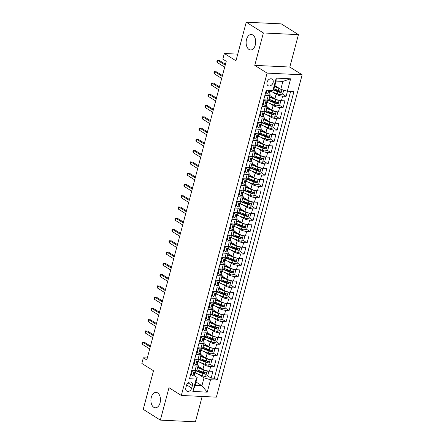 <?xml version="1.0" encoding="UTF-8"?>
<svg xmlns="http://www.w3.org/2000/svg" width="444" height="444" viewBox="0 0 444 444"><rect width="100%" height="100%" fill="white"/><g stroke="black" fill="none" stroke-linecap="round" stroke-linejoin="round"><path stroke-width="0.67" d="M248.99 49.445A7.726 4.779 92.7 0 1 246.265 40.72A7.726 4.779 92.7 0 1 251.282 34.515A7.726 4.779 92.7 0 1 252.83 35.021A7.726 4.779 92.7 0 1 255.555 43.745A7.726 4.779 92.7 0 1 250.538 49.95A7.726 4.779 92.7 0 1 248.99 49.445M153.774 407.298A7.726 4.779 92.7 0 1 151.049 398.573A7.726 4.779 92.7 0 1 156.06 392.368A7.726 4.779 92.7 0 1 157.609 392.873A7.726 4.779 92.7 0 1 160.334 401.598A7.726 4.779 92.7 0 1 155.322 407.803A7.726 4.779 92.7 0 1 153.774 407.298M267.055 82.24A3.863 2.869 122.1 0 0 268.032 85.659A3.863 2.869 122.1 0 0 273.121 82.534A3.863 2.869 122.1 0 0 272.144 79.115A3.863 2.869 122.1 0 0 267.055 82.24M298.44 34.643L281.307 23.882L246.242 22.2L263.375 32.961L254.751 65.362L267.088 73.11L302.153 74.792L289.815 67.044L298.44 34.643L263.375 32.961M267.088 73.11L181.313 395.46L216.378 397.141L302.153 74.792M181.313 395.46L168.981 387.712L160.356 420.118L195.421 421.8L202.164 396.459M160.356 420.118L143.229 409.357L153.496 370.757L141.847 363.436L143.351 357.803L146.775 359.956L226.246 61.272L222.821 59.124L224.32 53.485L235.969 60.806L246.242 22.2M198.007 366.172L202.936 369.269A4.829 1.249 14.9 0 0 209.468 371.173L212.931 371.334L211.128 378.099L207.27 375.68M203.585 373.36L199.295 370.668M200.827 362.681L204.14 364.757A4.829 1.249 14.9 0 0 210.667 366.661L214.13 366.827L210.273 364.407M206.588 362.088L202.292 359.396M214.13 366.827L215.928 360.067L212.471 359.901A4.829 1.249 14.9 0 1 205.938 357.997L201.01 354.9M204.007 343.628L208.935 346.725A4.829 1.249 14.9 0 0 215.468 348.629L218.925 348.795L217.127 355.555L213.27 353.135M209.585 350.821L205.294 348.124M207.004 332.356L211.932 335.453A4.829 1.249 14.9 0 0 218.465 337.357L221.928 337.523L220.124 344.289L216.272 341.863M212.582 339.549L208.292 336.852M210.006 321.09L214.935 324.181A4.829 1.249 14.9 0 0 221.467 326.085L224.925 326.251L223.127 333.017L219.269 330.591M215.584 328.277L211.288 325.58M213.003 309.818L217.932 312.915A4.829 1.249 14.9 0 0 224.464 314.818L227.922 314.979L226.124 321.745L222.266 319.319M218.581 317.005L214.291 314.313M216 298.546L220.934 301.643A4.829 1.249 14.9 0 0 227.461 303.546L230.924 303.713L229.126 310.473L225.269 308.053M221.578 305.733L217.288 303.041M219.003 287.274L223.931 290.37A4.829 1.249 14.9 0 0 230.464 292.274L233.921 292.441L232.123 299.201L228.266 296.781M224.581 294.466L220.285 291.769M222 276.002L226.928 279.098A4.829 1.249 14.9 0 0 233.461 281.002L236.918 281.169L235.12 287.934L231.263 285.509M227.578 283.194L223.288 280.497M225.003 264.735L229.931 267.826A4.829 1.249 14.9 0 0 236.463 269.73L239.921 269.897L238.123 276.662L234.266 274.237M230.575 271.922L226.285 269.225M228 253.463L232.928 256.56A4.829 1.249 14.9 0 0 239.46 258.464L242.918 258.624L241.12 265.39L237.263 262.965M233.577 260.65L229.282 257.958M230.997 242.191L235.925 245.288A4.829 1.249 14.9 0 0 242.457 247.191L245.915 247.358L244.117 254.118L240.26 251.698M236.574 249.378L232.284 246.686M233.999 230.919L238.928 234.016A4.829 1.249 14.9 0 0 245.46 235.919L248.918 236.086L247.119 242.846L243.262 240.426M239.571 238.112L235.281 235.414M236.996 219.647L241.924 222.744A4.829 1.249 14.9 0 0 248.457 224.647L251.915 224.814L250.116 231.574L246.259 229.154M242.574 226.84L238.278 224.142M239.993 208.38L244.922 211.472A4.829 1.249 14.9 0 0 251.454 213.375L254.917 213.542L253.113 220.307L249.256 217.882M245.571 215.568L241.281 212.87M242.996 197.108L247.924 200.205A4.829 1.249 14.9 0 0 254.456 202.103L257.914 202.27L256.116 209.035L252.259 206.61M248.573 204.296L244.278 201.598M245.993 185.836L250.921 188.933A4.829 1.249 14.9 0 0 257.453 190.837L260.911 191.003L259.113 197.763L255.256 195.343M251.57 193.023L247.28 190.332M248.99 174.564L253.918 177.661A4.829 1.249 14.9 0 0 260.45 179.565L263.914 179.731L262.11 186.491L258.258 184.071M254.567 181.757L250.277 179.06M251.992 163.292L256.921 166.389A4.829 1.249 14.9 0 0 263.453 168.293L266.911 168.459L265.112 175.219L261.255 172.799M257.57 170.485L253.274 167.788M254.989 152.026L259.918 155.117A4.829 1.249 14.9 0 0 266.45 157.021L269.908 157.187L268.109 163.953L264.252 161.527M260.567 159.213L256.277 156.516M257.986 140.754L262.92 143.845A4.829 1.249 14.9 0 0 269.447 145.749L272.91 145.915L271.106 152.681L267.255 150.255M263.564 147.941L259.274 145.244M260.989 129.482L265.917 132.578A4.829 1.249 14.9 0 0 272.45 134.482L275.907 134.649L274.109 141.408L270.252 138.989M266.567 136.669L262.271 133.977M263.986 118.209L268.914 121.306A4.829 1.249 14.9 0 0 275.447 123.21L278.904 123.377L277.106 130.136L273.249 127.717M269.564 125.402L265.273 122.705M266.988 106.937L271.917 110.034A4.829 1.249 14.9 0 0 278.449 111.938L281.907 112.104L280.108 118.864L276.251 116.445M272.561 114.13L268.27 111.433M269.985 95.671L274.914 98.762A4.829 1.249 14.9 0 0 281.446 100.666L284.904 100.832L283.106 107.598L279.248 105.173M275.563 102.858L271.267 100.161M264.924 95.31L268.243 95.466A4.829 1.249 -165.1 0 0 270.168 94.988A4.829 1.249 -165.1 0 0 269.292 93.928L269.086 93.801M261.921 106.582L265.24 106.738A4.829 1.249 -165.1 0 0 267.166 106.26A4.829 1.249 -165.1 0 0 266.289 105.2L266.089 105.073M258.924 117.849L262.243 118.01A4.829 1.249 -165.1 0 0 264.169 117.532A4.829 1.249 -165.1 0 0 263.292 116.472L263.087 116.345M255.927 129.121L259.241 129.282A4.829 1.249 -165.1 0 0 261.166 128.799A4.829 1.249 -165.1 0 0 260.295 127.739L260.09 127.611M252.925 140.393L256.244 140.554A4.829 1.249 -165.1 0 0 258.169 140.071A4.829 1.249 -165.1 0 0 257.292 139.011L257.093 138.883M249.928 151.665L253.247 151.82A4.829 1.249 -165.1 0 0 255.172 151.343A4.829 1.249 -165.1 0 0 254.295 150.283L254.09 150.155M246.931 162.937L250.244 163.092A4.829 1.249 -165.1 0 0 252.17 162.615A4.829 1.249 -165.1 0 0 251.298 161.555L251.093 161.427M243.928 174.203L247.247 174.364A4.829 1.249 -165.1 0 0 249.173 173.887A4.829 1.249 -165.1 0 0 248.296 172.827L248.096 172.699M240.931 185.475L244.25 185.636A4.829 1.249 -165.1 0 0 246.176 185.154A4.829 1.249 -165.1 0 0 245.299 184.094L245.094 183.971M237.934 196.748L241.247 196.908A4.829 1.249 -165.1 0 0 243.173 196.426A4.829 1.249 -165.1 0 0 242.296 195.366L242.097 195.238M234.932 208.02L238.25 208.175A4.829 1.249 -165.1 0 0 240.176 207.698A4.829 1.249 -165.1 0 0 239.299 206.638L239.1 206.51M231.935 219.292L235.253 219.447A4.829 1.249 -165.1 0 0 237.179 218.97A4.829 1.249 -165.1 0 0 236.302 217.91L236.097 217.782M228.938 230.558L232.251 230.719A4.829 1.249 -165.1 0 0 234.177 230.242A4.829 1.249 -165.1 0 0 233.3 229.182L233.1 229.054M225.935 241.83L229.254 241.991A4.829 1.249 -165.1 0 0 231.18 241.508A4.829 1.249 -165.1 0 0 230.303 240.448L230.103 240.326M222.938 253.102L226.257 253.263A4.829 1.249 -165.1 0 0 228.183 252.78A4.829 1.249 -165.1 0 0 227.306 251.72L227.1 251.593M219.935 264.374L223.254 264.53A4.829 1.249 -165.1 0 0 225.18 264.052A4.829 1.249 -165.1 0 0 224.303 262.992L224.103 262.865M216.938 275.646L220.257 275.802A4.829 1.249 -165.1 0 0 222.183 275.324A4.829 1.249 -165.1 0 0 221.306 274.264L221.106 274.137M213.941 286.913L217.255 287.074A4.829 1.249 -165.1 0 0 219.181 286.596A4.829 1.249 -165.1 0 0 218.309 285.536L218.104 285.409M210.939 298.185L214.258 298.346A4.829 1.249 -165.1 0 0 216.184 297.863A4.829 1.249 -165.1 0 0 215.307 296.803L215.107 296.681M207.942 309.457L211.261 309.618A4.829 1.249 -165.1 0 0 213.187 309.135A4.829 1.249 -165.1 0 0 212.31 308.075L212.104 307.947M204.945 320.729L208.258 320.89A4.829 1.249 -165.1 0 0 210.184 320.407A4.829 1.249 -165.1 0 0 209.313 319.347L209.107 319.219M201.942 332.001L205.261 332.156A4.829 1.249 -165.1 0 0 207.187 331.679A4.829 1.249 -165.1 0 0 206.31 330.619L206.11 330.491M198.945 343.268L202.264 343.428A4.829 1.249 -165.1 0 0 204.19 342.951A4.829 1.249 -165.1 0 0 203.313 341.891L203.108 341.763M195.948 354.54L199.262 354.701A4.829 1.249 -165.1 0 0 201.188 354.218A4.829 1.249 -165.1 0 0 200.311 353.163L200.111 353.036M191.725 388.084L192.385 385.603A3.741 2.775 122.1 0 0 191.436 382.295A3.741 2.775 122.1 0 0 186.508 385.32L185.847 387.801A3.741 2.775 122.1 0 0 186.796 391.114A3.741 2.775 122.1 0 0 191.725 388.084L186.647 384.893M274.869 85.581L280.791 89.3L282.889 81.413L276.068 81.086L273.965 88.972L272.916 90.515L266.283 90.193L189.51 378.732L196.143 379.048L197.192 377.511L194.111 375.574M272.916 90.515L276.218 78.116L290.62 78.804L287.324 91.203L293.956 91.52L217.183 380.058L210.55 379.742L207.248 392.141L192.846 391.447L196.143 379.048M272.805 92.174L276.113 94.256L274.914 98.762M269.802 103.446L273.116 105.528L271.917 110.034M266.805 114.719L270.113 116.8L268.914 121.306M263.803 125.991L267.116 128.066L265.917 132.578M260.806 137.257L264.119 139.338L262.92 143.845M257.809 148.529L261.116 150.61L259.918 155.117M254.806 159.801L258.119 161.882L256.921 166.389M251.809 171.073L255.122 173.154L253.918 177.661M248.812 182.345L252.12 184.421L250.921 188.933M245.81 193.617L249.123 195.693L247.924 200.205M242.813 204.884L246.126 206.965L244.922 211.472M239.816 216.156L243.123 218.237L241.924 222.744M236.813 227.428L240.126 229.509L238.928 234.016M233.816 238.7L237.124 240.776L235.925 245.288M230.819 249.972L234.127 252.048L232.928 256.56M227.816 261.239L231.13 263.32L229.931 267.826M224.819 272.511L228.127 274.592L226.928 279.098M221.817 283.783L225.13 285.864L223.931 290.37M218.82 295.055L222.133 297.13L220.934 301.643M215.823 306.327L219.131 308.402L217.932 312.915M212.82 317.593L216.134 319.674L214.935 324.181M209.823 328.865L213.137 330.947L211.932 335.453M206.826 340.137L210.134 342.219L208.935 346.725M203.824 351.409L207.137 353.485L205.938 357.997M192.946 365.812L196.265 365.973A4.829 1.249 14.9 0 0 198.191 365.49A4.829 1.249 14.9 0 0 197.314 364.43L197.114 364.302M211.128 378.099L214.302 378.249L290.637 91.364M276.113 94.256A4.829 1.249 -165.1 0 0 282.645 96.159L286.103 96.326L287.462 91.209M283.106 107.598L279.648 107.431A4.829 1.249 -165.1 0 1 273.116 105.528M280.108 118.864L276.645 118.703A4.829 1.249 -165.1 0 1 270.113 116.8M277.106 130.136L273.648 129.97A4.829 1.249 -165.1 0 1 267.116 128.066M274.109 141.408L270.651 141.242A4.829 1.249 -165.1 0 1 264.119 139.338M271.106 152.681L267.649 152.514A4.829 1.249 -165.1 0 1 261.116 150.61M268.109 163.953L264.652 163.786A4.829 1.249 -165.1 0 1 258.119 161.882M265.112 175.219L261.655 175.058A4.829 1.249 -165.1 0 1 255.122 173.154M262.11 186.491L258.652 186.325A4.829 1.249 -165.1 0 1 252.12 184.421M259.113 197.763L255.655 197.597A4.829 1.249 -165.1 0 1 249.123 195.693M256.116 209.035L252.653 208.869A4.829 1.249 -165.1 0 1 246.126 206.965M253.113 220.307L249.656 220.141A4.829 1.249 -165.1 0 1 243.123 218.237M250.116 231.574L246.659 231.413A4.829 1.249 -165.1 0 1 240.126 229.509M247.119 242.846L243.656 242.679A4.829 1.249 -165.1 0 1 237.124 240.776M244.117 254.118L240.659 253.951A4.829 1.249 -165.1 0 1 234.127 252.048M241.12 265.39L237.662 265.223A4.829 1.249 -165.1 0 1 231.13 263.32M238.123 276.662L234.66 276.495A4.829 1.249 -165.1 0 1 228.127 274.592M235.12 287.934L231.663 287.768A4.829 1.249 -165.1 0 1 225.13 285.864M232.123 299.201L228.666 299.034A4.829 1.249 -165.1 0 1 222.133 297.13M229.126 310.473L225.663 310.306A4.829 1.249 -165.1 0 1 219.131 308.402M226.124 321.745L222.666 321.578A4.829 1.249 -165.1 0 1 216.134 319.674M223.127 333.017L219.669 332.85A4.829 1.249 -165.1 0 1 213.137 330.947M220.124 344.289L216.666 344.122A4.829 1.249 -165.1 0 1 210.134 342.219M217.127 355.555L213.669 355.389A4.829 1.249 -165.1 0 1 207.137 353.485M191.747 370.318L195.066 370.479A4.829 1.249 14.9 0 0 196.992 370.002L198.191 365.49M194.744 359.052L198.063 359.207A4.829 1.249 14.9 0 0 199.989 358.73L201.188 354.218M197.747 347.78L201.065 347.935A4.829 1.249 14.9 0 0 202.991 347.458L204.19 342.951M200.744 336.508L204.062 336.669A4.829 1.249 14.9 0 0 205.988 336.186L207.187 331.679M203.746 325.236L207.059 325.397A4.829 1.249 14.9 0 0 208.985 324.914L210.184 320.407M206.743 313.964L210.062 314.124A4.829 1.249 14.9 0 0 211.988 313.647L213.187 309.135M209.74 302.697L213.059 302.852A4.829 1.249 14.9 0 0 214.985 302.375L216.184 297.863M212.743 291.425L216.056 291.58A4.829 1.249 14.9 0 0 217.982 291.103L219.181 286.596M215.74 280.153L219.059 280.314A4.829 1.249 14.9 0 0 220.984 279.831L222.183 275.324M218.737 268.881L222.056 269.042A4.829 1.249 14.9 0 0 223.981 268.559L225.18 264.052M221.739 257.609L225.053 257.77A4.829 1.249 14.9 0 0 226.978 257.292L228.183 252.78M224.736 246.342L228.055 246.498A4.829 1.249 14.9 0 0 229.981 246.02L231.18 241.508M227.733 235.07L231.052 235.226A4.829 1.249 14.9 0 0 232.978 234.748L234.177 230.242M230.736 223.798L234.049 223.959A4.829 1.249 14.9 0 0 235.975 223.476L237.179 218.97M233.733 212.526L237.052 212.687A4.829 1.249 14.9 0 0 238.977 212.204L240.176 207.698M236.73 201.254L240.049 201.415A4.829 1.249 14.9 0 0 241.974 200.938L243.173 196.426M239.732 189.982L243.051 190.143A4.829 1.249 14.9 0 0 244.977 189.666L246.176 185.154M242.729 178.716L246.048 178.871A4.829 1.249 14.9 0 0 247.974 178.394L249.173 173.887M245.732 167.444L249.045 167.604A4.829 1.249 14.9 0 0 250.971 167.122L252.17 162.615M248.729 156.171L252.048 156.332A4.829 1.249 14.9 0 0 253.974 155.85L255.172 151.343M251.726 144.899L255.045 145.06A4.829 1.249 14.9 0 0 256.971 144.578L258.169 140.071M254.728 133.627L258.042 133.788A4.829 1.249 14.9 0 0 259.968 133.311L261.166 128.799M257.725 122.361L261.044 122.516A4.829 1.249 14.9 0 0 262.97 122.039L264.169 117.532M260.722 111.089L264.041 111.25A4.829 1.249 14.9 0 0 265.967 110.767L267.166 106.26M263.725 99.817L267.038 99.978A4.829 1.249 14.9 0 0 268.964 99.495L270.168 94.988M197.192 377.511L195.094 385.398L201.92 385.725L204.018 377.838L210.55 379.742M195.998 382.007L201.92 385.725L207.248 392.141M197.83 373.948L204.018 377.838M237.745 54.129L224.32 53.485M147.297 357.992L143.351 357.803M214.302 378.249L217.183 380.058M286.103 96.326L282.245 93.9M278.56 91.586L274.27 88.889M287.324 91.203L280.791 89.3M195.094 385.398L192.846 391.447M276.218 78.116L276.068 81.086M290.62 78.804L282.889 81.413M254.751 65.362L289.815 67.044M193.967 370.429L192.202 371.262L191.303 374.642L192.896 375.857A3.197 0.827 14.9 0 0 194.128 375.541L194.694 373.398A3.197 0.827 14.9 0 0 194.666 373.193L194.261 372.416M192.896 375.857L190.692 374.292M191.697 370.518L192.08 370.335M195.471 370.49L195.055 372.044A3.197 0.827 -165.1 0 1 194.455 372.344C193.717 372.832 193.595 373.282 194.095 373.698A3.197 0.827 14.9 0 0 194.694 373.398M150.472 346.059L144.566 342.352L142.863 342.269L150.244 346.908M142.319 344.294L141.93 343.306L142.23 342.18L142.863 342.269L142.319 344.294L149.706 348.934M142.23 342.18L144.566 342.352M192.202 371.262L191.597 370.879M190.698 374.264L191.303 374.642M194.333 372.555A9.235 2.387 -165.1 0 0 195.543 373.06L202.403 375.735A3.197 0.827 -165.1 0 0 205.594 376.468L207.792 375.43L208.691 372.05L207.098 370.834A3.197 0.827 -165.1 0 1 203.901 370.096L197.619 367.649M202.875 369.225L197.741 367.227A7.665 1.981 -165.1 0 1 197.73 367.221M195.432 370.64A9.235 2.387 14.9 0 0 196.115 370.918L202.969 373.593A3.197 0.827 14.9 0 0 205.372 374.237C206.332 373.892 206.454 373.443 205.733 372.888A3.197 0.827 -165.1 0 1 203.33 372.239L197.047 369.791M205.239 372.577L204.384 373.62A1.632 0.422 -165.1 0 1 203.668 373.393L196.814 370.718A7.665 1.981 -165.1 0 1 196.143 370.446M196.964 359.157L195.199 359.99L194.3 363.37L195.898 364.585A3.197 0.827 14.9 0 0 197.125 364.269L197.697 362.126A3.197 0.827 14.9 0 0 197.663 361.921L197.264 361.144M195.898 364.585L193.689 363.026M194.694 359.246L195.083 359.063M198.468 359.218L198.057 360.772A3.197 0.827 -165.1 0 1 197.452 361.072C196.714 361.56 196.592 362.01 197.092 362.426A3.197 0.827 14.9 0 0 197.697 362.126M153.469 334.787L147.563 331.08L145.86 330.996L153.247 335.636M145.321 333.028L144.927 332.034L145.227 330.908L145.86 330.996L145.321 333.028L152.708 337.668M145.227 330.908L147.563 331.08M195.199 359.99L194.6 359.607M193.701 362.992L194.3 363.37M199.967 347.885L198.202 348.718L197.303 352.098L198.895 353.319A3.197 0.827 14.9 0 0 200.122 352.997L200.694 350.854A3.197 0.827 14.9 0 0 200.66 350.655L200.261 349.872M198.895 353.319L196.686 351.753M197.691 347.979L198.079 347.796M201.471 347.946L201.054 349.5A3.197 0.827 -165.1 0 1 200.449 349.805C199.711 350.288 199.595 350.738 200.094 351.154A3.197 0.827 14.9 0 0 200.694 350.854M156.471 323.515L150.566 319.808L148.857 319.724L156.244 324.364M148.318 321.756L147.924 320.762L148.224 319.636L148.857 319.724L148.318 321.756L155.705 326.396M148.224 319.636L150.566 319.808M198.202 348.718L197.597 348.34M196.698 351.72L197.303 352.098M202.964 336.613L201.199 337.446L200.299 340.826L201.892 342.046A3.197 0.827 14.9 0 0 203.124 341.725L203.691 339.582A3.197 0.827 14.9 0 0 203.663 339.383L203.263 338.6M201.892 342.046L199.689 340.481M200.694 336.707L201.077 336.524M204.468 336.674L204.051 338.234A3.197 0.827 -165.1 0 1 203.452 338.533C202.714 339.016 202.592 339.471 203.091 339.888A3.197 0.827 14.9 0 0 203.691 339.582M159.468 312.249L153.563 308.536L151.859 308.458L159.246 313.092M151.315 310.484L150.927 309.49L151.226 308.364L151.859 308.458L151.315 310.484L158.702 315.123M151.226 308.364L153.563 308.536M201.199 337.446L200.594 337.068M199.695 340.448L200.299 340.826M205.961 325.341L204.196 326.174L203.297 329.559L204.895 330.774A3.197 0.827 14.9 0 0 206.121 330.453L206.693 328.316A3.197 0.827 14.9 0 0 206.66 328.11L206.26 327.328M204.895 330.774L202.686 329.209M203.691 325.435L204.079 325.252M207.465 325.408L207.054 326.962A3.197 0.827 -165.1 0 1 206.449 327.261C205.711 327.75 205.594 328.199 206.088 328.616A3.197 0.827 14.9 0 0 206.693 328.316M162.471 300.976L156.56 297.264L154.856 297.186L162.243 301.826M154.318 299.212L153.924 298.218L154.223 297.091L154.856 297.186L154.318 299.212L161.705 303.851M154.223 297.091L156.56 297.264M204.196 326.174L203.596 325.796M202.697 329.176L203.297 329.559M197.336 361.283A9.235 2.387 -165.1 0 0 198.54 361.788L205.4 364.463A3.197 0.827 -165.1 0 0 208.597 365.196L210.789 364.163L211.694 360.778L210.095 359.562A3.197 0.827 -165.1 0 1 206.898 358.83L200.616 356.377M205.872 357.953L200.744 355.955A7.665 1.981 -165.1 0 1 200.727 355.949M198.429 359.368A9.235 2.387 14.9 0 0 199.112 359.646L205.972 362.321A3.197 0.827 14.9 0 0 208.369 362.97C209.335 362.626 209.451 362.171 208.73 361.616A3.197 0.827 -165.1 0 1 206.327 360.972L200.044 358.519M208.242 361.305L207.387 362.348A1.632 0.422 -165.1 0 1 206.671 362.121L199.811 359.446A7.665 1.981 -165.1 0 1 199.145 359.174M200.333 350.011A9.235 2.387 -165.1 0 0 201.543 350.516L208.397 353.191A3.197 0.827 -165.1 0 0 211.594 353.924L213.792 352.891L214.691 349.511L213.092 348.29A3.197 0.827 -165.1 0 1 209.895 347.558L203.613 345.105M208.869 346.686L203.741 344.683A7.665 1.981 -165.1 0 1 203.729 344.677M201.426 348.096A9.235 2.387 14.9 0 0 202.109 348.374L208.969 351.049A3.197 0.827 14.9 0 0 211.372 351.698C212.332 351.354 212.454 350.904 211.727 350.344A3.197 0.827 -165.1 0 1 209.329 349.7L203.047 347.247M211.239 350.039L210.384 351.076A1.632 0.422 -165.1 0 1 209.668 350.854L202.814 348.179A7.665 1.981 -165.1 0 1 202.142 347.902M203.33 338.739A9.235 2.387 -165.1 0 0 204.54 339.244L211.4 341.919A3.197 0.827 -165.1 0 0 214.596 342.657L216.789 341.619L217.688 338.239L216.095 337.018A3.197 0.827 -165.1 0 1 212.898 336.286L206.615 333.833M211.871 335.414L206.738 333.411A7.665 1.981 -165.1 0 1 206.726 333.405M204.429 336.829A9.235 2.387 14.9 0 0 205.111 337.107L211.966 339.782A3.197 0.827 14.9 0 0 214.369 340.426C215.329 340.082 215.451 339.632 214.73 339.072A3.197 0.827 -165.1 0 1 212.326 338.428L206.044 335.975M214.236 338.766L213.381 339.804A1.632 0.422 -165.1 0 1 212.665 339.582L205.811 336.907A7.665 1.981 -165.1 0 1 205.145 336.635M206.332 327.467A9.235 2.387 -165.1 0 0 207.537 327.977L214.397 330.652A3.197 0.827 -165.1 0 0 217.593 331.385L219.786 330.347L220.69 326.967L219.092 325.746A3.197 0.827 -165.1 0 1 215.895 325.014L209.612 322.566M214.868 324.142L209.74 322.139A7.665 1.981 -165.1 0 1 209.729 322.139M207.426 325.557A9.235 2.387 14.9 0 0 208.108 325.835L214.968 328.51A3.197 0.827 14.9 0 0 217.366 329.154C218.331 328.81 218.448 328.36 217.727 327.805A3.197 0.827 -165.1 0 1 215.323 327.156L209.041 324.703M217.238 327.494L216.383 328.538A1.632 0.422 -165.1 0 1 215.667 328.31L208.808 325.635A7.665 1.981 -165.1 0 1 208.142 325.363M208.963 314.075L207.198 314.907L206.299 318.287L207.892 319.502A3.197 0.827 14.9 0 0 209.124 319.186L209.69 317.044A3.197 0.827 14.9 0 0 209.657 316.838L209.257 316.061M207.892 319.502L205.683 317.937M206.688 314.163L207.076 313.98M210.467 314.136L210.051 315.69A3.197 0.827 -165.1 0 1 209.446 315.989C208.713 316.478 208.591 316.927 209.091 317.343A3.197 0.827 14.9 0 0 209.69 317.044M165.468 289.704L159.562 285.997L157.853 285.914L165.24 290.554M157.315 287.94L156.921 286.952L157.226 285.825L157.853 285.914L157.315 287.94L164.702 292.579M157.226 285.825L159.562 285.997M207.198 314.907L206.593 314.524M205.694 317.91L206.299 318.287M209.329 316.195A9.235 2.387 -165.1 0 0 210.539 316.705L217.394 319.38A3.197 0.827 -165.1 0 0 220.59 320.113L222.788 319.075L223.687 315.695L222.089 314.48A3.197 0.827 -165.1 0 1 218.892 313.742L212.609 311.294M217.871 312.87L212.737 310.872A7.665 1.981 -165.1 0 1 212.726 310.867M210.423 314.285A9.235 2.387 14.9 0 0 211.105 314.563L217.965 317.238A3.197 0.827 14.9 0 0 220.368 317.882C221.328 317.538 221.451 317.088 220.724 316.533A3.197 0.827 -165.1 0 1 218.326 315.884L212.043 313.436M220.235 316.222L219.38 317.266A1.632 0.422 -165.1 0 1 218.664 317.038L211.81 314.363A7.665 1.981 -165.1 0 1 211.139 314.091M211.96 302.802L210.195 303.635L209.296 307.015L210.889 308.23A3.197 0.827 14.9 0 0 212.121 307.914L212.693 305.772A3.197 0.827 14.9 0 0 212.659 305.566L212.26 304.789M210.889 308.23L208.686 306.671M209.69 302.891L210.073 302.708M213.464 302.864L213.048 304.418A3.197 0.827 -165.1 0 1 212.448 304.717C211.71 305.206 211.588 305.655 212.088 306.071A3.197 0.827 14.9 0 0 212.693 305.772M168.465 278.432L162.56 274.725L160.856 274.642L168.243 279.282M160.312 276.673L159.923 275.68L160.223 274.553L160.856 274.642L160.312 276.673L167.699 281.313M160.223 274.553L162.56 274.725M210.195 303.635L209.59 303.252M208.691 306.638L209.296 307.015M212.326 304.928A9.235 2.387 -165.1 0 0 213.536 305.433L220.396 308.108A3.197 0.827 -165.1 0 0 223.593 308.841L225.785 307.809L226.684 304.423L225.069 303.197A3.197 0.827 -165.1 0 1 221.895 302.475L215.612 300.022M220.868 301.598L215.74 299.6A7.665 1.981 -165.1 0 1 215.723 299.595M213.425 303.013A9.235 2.387 14.9 0 0 214.108 303.291L220.962 305.966A3.197 0.827 14.9 0 0 223.365 306.615C224.325 306.271 224.448 305.816 223.726 305.261A3.197 0.827 -165.1 0 1 221.323 304.612L215.04 302.164M223.232 304.95L222.377 305.994A1.632 0.422 -165.1 0 1 221.667 305.766L214.807 303.091A7.665 1.981 -165.1 0 1 214.141 302.819M214.957 291.53L213.192 292.363L212.293 295.743L213.891 296.964A3.197 0.827 14.9 0 0 215.118 296.642L215.69 294.5A3.197 0.827 14.9 0 0 215.656 294.3L215.257 293.517M213.891 296.964L211.683 295.399M212.687 291.619L213.076 291.442M216.461 291.591L216.05 293.145A3.197 0.827 -165.1 0 1 215.445 293.451C214.707 293.934 214.591 294.383 215.085 294.799A3.197 0.827 14.9 0 0 215.69 294.5M171.467 267.16L165.557 263.453L163.853 263.37L171.24 268.01M163.314 265.401L162.92 264.408L163.22 263.281L163.853 263.37L163.314 265.401L170.701 270.041M163.22 263.281L165.557 263.453M213.192 292.363L212.593 291.986M211.694 295.365L212.293 295.743M215.329 293.656A9.235 2.387 -165.1 0 0 216.533 294.161L223.393 296.836A3.197 0.827 -165.1 0 0 226.59 297.569L228.788 296.536L229.687 293.151L228.072 291.924A3.197 0.827 -165.1 0 1 224.892 291.203L218.609 288.75M223.865 290.332L218.737 288.328A7.665 1.981 -165.1 0 1 218.726 288.323M216.422 291.741A9.235 2.387 14.9 0 0 217.105 292.019L223.965 294.694A3.197 0.827 14.9 0 0 226.362 295.343C227.328 294.999 227.445 294.544 226.723 293.989A3.197 0.827 -165.1 0 1 224.325 293.345L218.037 290.892M226.235 293.684L225.38 294.722A1.632 0.422 -165.1 0 1 224.664 294.5L217.804 291.825A7.665 1.981 -165.1 0 1 217.138 291.547M217.96 280.258L216.195 281.091L215.296 284.471L216.888 285.692A3.197 0.827 14.9 0 0 218.121 285.37L218.687 283.228A3.197 0.827 14.9 0 0 218.653 283.028L218.254 282.245M216.888 285.692L214.68 284.127M215.684 280.353L216.073 280.17M219.464 280.319L219.047 281.879A3.197 0.827 -165.1 0 1 218.448 282.179C217.71 282.662 217.588 283.117 218.087 283.533A3.197 0.827 14.9 0 0 218.687 283.228M174.464 255.894L168.559 252.181L166.85 252.098L174.237 256.737M166.311 254.129L165.923 253.136L166.223 252.009L166.85 252.098L166.311 254.129L173.698 258.769M166.223 252.009L168.559 252.181M216.195 281.091L215.59 280.713M214.691 284.093L215.296 284.471M218.326 282.384A9.235 2.387 -165.1 0 0 219.536 282.889L226.39 285.564A3.197 0.827 -165.1 0 0 229.587 286.302L231.785 285.264L232.684 281.885L231.069 280.652A3.197 0.827 -165.1 0 1 227.894 279.931L221.606 277.478M226.867 279.06L221.734 277.056A7.665 1.981 -165.1 0 1 221.723 277.05M219.419 280.475A9.235 2.387 14.9 0 0 220.102 280.747L226.962 283.427A3.197 0.827 14.9 0 0 229.365 284.071C230.325 283.727 230.447 283.278 229.726 282.717A3.197 0.827 -165.1 0 1 227.322 282.073L221.04 279.62M229.232 282.412L228.377 283.45A1.632 0.422 -165.1 0 1 227.661 283.228L220.807 280.553A7.665 1.981 -165.1 0 1 220.135 280.275M220.957 268.986L219.192 269.819L218.293 273.204L219.891 274.42A3.197 0.827 14.9 0 0 221.118 274.098L221.689 271.956A3.197 0.827 14.9 0 0 221.656 271.756L221.256 270.973M219.891 274.42L217.682 272.855M218.687 269.081L219.07 268.898M222.461 269.053L222.044 270.607A3.197 0.827 -165.1 0 1 221.445 270.907C220.707 271.395 220.585 271.845 221.084 272.261A3.197 0.827 14.9 0 0 221.689 271.956M177.461 244.622L171.556 240.909L169.852 240.831L177.239 245.471M169.308 242.857L168.92 241.863L169.22 240.737L169.852 240.831L169.308 242.857L176.695 247.497M169.22 240.737L171.556 240.909M219.192 269.819L218.587 269.441M217.688 272.821L218.293 273.204M221.323 271.112A9.235 2.387 -165.1 0 0 222.533 271.623L229.393 274.298A3.197 0.827 -165.1 0 0 232.589 275.03L234.782 273.992L235.681 270.612L234.088 269.391A3.197 0.827 -165.1 0 1 230.891 268.659L224.609 266.211M229.864 267.788L224.736 265.784A7.665 1.981 -165.1 0 1 224.72 265.778M222.422 269.203A9.235 2.387 14.9 0 0 223.104 269.48L229.959 272.155A3.197 0.827 14.9 0 0 232.362 272.799C233.322 272.455 233.444 272.006 232.723 271.451A3.197 0.827 -165.1 0 1 230.319 270.801L224.037 268.348M232.229 271.14L231.374 272.183A1.632 0.422 -165.1 0 1 230.664 271.956L223.804 269.28A7.665 1.981 -165.1 0 1 223.138 269.009M223.954 257.714L222.194 258.552L221.29 261.932L222.888 263.148A3.197 0.827 14.9 0 0 224.115 262.831L224.686 260.689A3.197 0.827 14.9 0 0 224.653 260.484L224.253 259.701M222.888 263.148L220.679 261.583M221.684 257.809L222.072 257.625M225.458 257.781L225.047 259.335A3.197 0.827 -165.1 0 1 224.442 259.635C223.704 260.123 223.587 260.573 224.081 260.989A3.197 0.827 14.9 0 0 224.686 260.689M180.464 233.35L174.553 229.642L172.849 229.559L180.236 234.199M172.311 231.585L171.917 230.597L172.217 229.47L172.849 229.559L172.311 231.585L179.698 236.225M172.217 229.47L174.553 229.642M222.194 258.552L221.589 258.169M220.69 261.549L221.29 261.932M224.325 259.84A9.235 2.387 -165.1 0 0 225.535 260.351L232.39 263.026A3.197 0.827 -165.1 0 0 235.586 263.758L237.784 262.72L238.683 259.34L237.085 258.125A3.197 0.827 -165.1 0 1 233.888 257.387L227.606 254.939M232.861 256.515L227.733 254.517A7.665 1.981 -165.1 0 1 227.722 254.512M225.419 257.931A9.235 2.387 14.9 0 0 226.101 258.208L232.961 260.883A3.197 0.827 14.9 0 0 235.359 261.527C236.325 261.183 236.441 260.733 235.72 260.178A3.197 0.827 -165.1 0 1 233.322 259.529L227.039 257.082M235.231 259.868L234.377 260.911A1.632 0.422 -165.1 0 1 233.661 260.684L226.801 258.008A7.665 1.981 -165.1 0 1 226.135 257.736M226.956 246.448L225.191 247.28L224.292 250.66L225.885 251.876A3.197 0.827 14.9 0 0 227.117 251.559L227.683 249.417A3.197 0.827 14.9 0 0 227.65 249.212L227.25 248.435M225.885 251.876L223.682 250.311M224.686 246.537L225.069 246.353M228.46 246.509L228.044 248.063A3.197 0.827 -165.1 0 1 227.445 248.363C226.706 248.851 226.584 249.3 227.084 249.717A3.197 0.827 14.9 0 0 227.683 249.417M183.461 222.078L177.556 218.37L175.846 218.287L183.233 222.927M175.308 220.318L174.919 219.325L175.219 218.198L175.846 218.287L175.308 220.318L182.695 224.958M175.219 218.198L177.556 218.37M225.191 247.28L224.586 246.897M223.687 250.283L224.292 250.66M227.322 248.573A9.235 2.387 -165.1 0 0 228.532 249.078L235.387 251.754A3.197 0.827 -165.1 0 0 238.583 252.486L240.781 251.448L241.68 248.068L240.087 246.853A3.197 0.827 -165.1 0 1 236.891 246.12L230.608 243.667M235.864 245.243L230.73 243.245A7.665 1.981 -165.1 0 1 230.719 243.24M228.416 246.659A9.235 2.387 14.9 0 0 229.104 246.936L235.958 249.611A3.197 0.827 14.9 0 0 238.361 250.261C239.322 249.911 239.444 249.461 238.722 248.906A3.197 0.827 -165.1 0 1 236.319 248.257L230.036 245.81M238.228 248.596L237.374 249.639A1.632 0.422 -165.1 0 1 236.658 249.411L229.803 246.736A7.665 1.981 -165.1 0 1 229.132 246.464M229.953 235.176L228.188 236.008L227.289 239.388L228.888 240.609A3.197 0.827 14.9 0 0 230.114 240.287L230.686 238.145A3.197 0.827 14.9 0 0 230.652 237.945L230.253 237.163M228.888 240.609L226.679 239.044M227.683 235.264L228.072 235.087M231.457 235.237L231.047 236.791A3.197 0.827 -165.1 0 1 230.442 237.096C229.703 237.579 229.581 238.028 230.081 238.445A3.197 0.827 14.9 0 0 230.686 238.145M186.458 210.806L180.553 207.098L178.849 207.015L186.236 211.655M178.31 209.046L177.916 208.053L178.216 206.926L178.849 207.015L178.31 209.046L185.692 213.686M178.216 206.926L180.553 207.098M228.188 236.008L227.589 235.631M226.684 239.011L227.289 239.388M230.325 237.301A9.235 2.387 -165.1 0 0 231.529 237.806L238.389 240.482A3.197 0.827 -165.1 0 0 241.586 241.214L243.778 240.182L244.677 236.796L243.084 235.581A3.197 0.827 -165.1 0 1 239.888 234.848L233.605 232.395M238.861 233.977L233.733 231.973A7.665 1.981 -165.1 0 1 233.716 231.968M231.418 235.387A9.235 2.387 14.9 0 0 232.101 235.664L238.955 238.339A3.197 0.827 14.9 0 0 241.358 238.989C242.319 238.644 242.441 238.189 241.719 237.634A3.197 0.827 -165.1 0 1 239.316 236.991L233.033 234.537M241.225 237.329L240.371 238.367A1.632 0.422 -165.1 0 1 239.66 238.145L232.8 235.47A7.665 1.981 -165.1 0 1 232.134 235.192M232.95 223.904L231.191 224.736L230.292 228.116L231.885 229.337A3.197 0.827 14.9 0 0 233.111 229.015L233.683 226.873A3.197 0.827 14.9 0 0 233.649 226.673L233.25 225.891M231.885 229.337L229.676 227.772M230.68 223.998L231.069 223.815M234.454 223.965L234.044 225.524A3.197 0.827 -165.1 0 1 233.439 225.824C232.7 226.307 232.584 226.762 233.078 227.173A3.197 0.827 14.9 0 0 233.683 226.873M189.46 199.539L183.555 195.826L181.846 195.743L189.233 200.383M181.307 197.774L180.913 196.781L181.213 195.654L181.846 195.743L181.307 197.774L188.694 202.414M181.213 195.654L183.555 195.826M231.191 224.736L230.586 224.359M229.687 227.739L230.292 228.116M233.322 226.029A9.235 2.387 -165.1 0 0 234.532 226.534L241.386 229.209A3.197 0.827 -165.1 0 0 244.583 229.948L246.781 228.91L247.68 225.53L246.081 224.309A3.197 0.827 -165.1 0 1 242.885 223.576L236.602 221.123M241.858 222.705L236.73 220.701A7.665 1.981 -165.1 0 1 236.719 220.696M234.415 224.12A9.235 2.387 14.9 0 0 235.098 224.392L241.958 227.073A3.197 0.827 14.9 0 0 244.355 227.717C245.321 227.372 245.438 226.923 244.716 226.362A3.197 0.827 -165.1 0 1 242.319 225.719L236.036 223.265M244.228 226.057L243.373 227.095A1.632 0.422 -165.1 0 1 242.657 226.873L235.803 224.198A7.665 1.981 -165.1 0 1 235.131 223.92M235.953 212.632L234.188 213.464L233.289 216.85L234.882 218.065A3.197 0.827 14.9 0 0 236.114 217.743L236.68 215.601A3.197 0.827 14.9 0 0 236.652 215.401L236.247 214.619M234.882 218.065L232.678 216.5M233.683 212.726L234.066 212.543M237.457 212.693L237.041 214.252A3.197 0.827 -165.1 0 1 236.441 214.552C235.703 215.04 235.581 215.49 236.08 215.906A3.197 0.827 14.9 0 0 236.68 215.601M192.457 188.267L186.552 184.554L184.848 184.476L192.23 189.116M184.304 186.502L183.916 185.509L184.216 184.382L184.848 184.476L184.304 186.502L191.691 191.142M184.216 184.382L186.552 184.554M234.188 213.464L233.583 213.087M232.684 216.467L233.289 216.85M236.319 214.757A9.235 2.387 -165.1 0 0 237.529 215.268L244.383 217.943A3.197 0.827 -165.1 0 0 247.58 218.676L249.778 217.638L250.677 214.258L249.084 213.037A3.197 0.827 -165.1 0 1 245.887 212.304L239.605 209.851M244.86 211.433L239.727 209.429A7.665 1.981 -165.1 0 1 239.716 209.424M237.418 212.848A9.235 2.387 14.9 0 0 238.101 213.126L244.955 215.801A3.197 0.827 14.9 0 0 247.358 216.444C248.318 216.1 248.44 215.651 247.719 215.09A3.197 0.827 -165.1 0 1 245.316 214.446L239.033 211.993M247.225 214.785L246.37 215.828A1.632 0.422 -165.1 0 1 245.654 215.601L238.8 212.926A7.665 1.981 -165.1 0 1 238.128 212.654M238.95 201.36L237.185 202.192L236.286 205.578L237.884 206.793A3.197 0.827 14.9 0 0 239.111 206.477L239.682 204.334A3.197 0.827 14.9 0 0 239.649 204.129L239.249 203.346M237.884 206.793L235.675 205.228M236.68 201.454L237.068 201.271M240.454 201.426L240.043 202.98A3.197 0.827 -165.1 0 1 239.438 203.28C238.7 203.768 238.578 204.218 239.077 204.634A3.197 0.827 14.9 0 0 239.682 204.334M195.454 176.995L189.549 173.288L187.845 173.204L195.232 177.844M187.307 175.23L186.913 174.242L187.213 173.116L187.845 173.204L187.307 175.23L194.694 179.87M187.213 173.116L189.549 173.288M237.185 202.192L236.585 201.815M235.686 205.195L236.286 205.578M239.322 203.485A9.235 2.387 -165.1 0 0 240.526 203.996L247.386 206.671A3.197 0.827 -165.1 0 0 250.583 207.404L252.775 206.366L253.679 202.986L252.081 201.77A3.197 0.827 -165.1 0 1 248.884 201.032L242.602 198.585M247.857 200.161L242.729 198.163A7.665 1.981 -165.1 0 1 242.713 198.157M240.415 201.576A9.235 2.387 14.9 0 0 241.098 201.854L247.957 204.529A3.197 0.827 14.9 0 0 250.355 205.172C251.321 204.828 251.437 204.379 250.716 203.824A3.197 0.827 -165.1 0 1 248.313 203.174L242.03 200.727M250.227 203.513L249.373 204.556A1.632 0.422 -165.1 0 1 248.657 204.329L241.797 201.654A7.665 1.981 -165.1 0 1 241.131 201.382M241.952 190.093L240.187 190.926L239.288 194.306L240.881 195.521A3.197 0.827 14.9 0 0 242.108 195.205L242.679 193.062A3.197 0.827 14.9 0 0 242.646 192.857L242.246 192.08M240.881 195.521L238.672 193.956M239.677 190.182L240.065 189.999M243.456 190.154L243.04 191.708A3.197 0.827 -165.1 0 1 242.435 192.008C241.697 192.496 241.58 192.946 242.08 193.362A3.197 0.827 14.9 0 0 242.679 193.062M198.457 165.723L192.552 162.016L190.842 161.932L198.229 166.572M190.304 163.964L189.91 162.97L190.21 161.844L190.842 161.932L190.304 163.964L197.691 168.598M190.21 161.844L192.552 162.016M240.187 190.926L239.582 190.543M238.683 193.928L239.288 194.306M242.319 192.219A9.235 2.387 -165.1 0 0 243.528 192.724L250.383 195.399A3.197 0.827 -165.1 0 0 253.579 196.131L255.777 195.094L256.676 191.714L255.078 190.498A3.197 0.827 -165.1 0 1 251.881 189.766L245.599 187.313M250.854 188.889L245.726 186.891A7.665 1.981 -165.1 0 1 245.715 186.885M243.412 190.304A9.235 2.387 14.9 0 0 244.095 190.581L250.954 193.257A3.197 0.827 14.9 0 0 253.358 193.906C254.318 193.556 254.44 193.107 253.713 192.552A3.197 0.827 -165.1 0 1 251.315 191.902L245.033 189.455M253.224 192.241L252.37 193.284A1.632 0.422 -165.1 0 1 251.654 193.057L244.799 190.382A7.665 1.981 -165.1 0 1 244.128 190.11M244.949 178.821L243.184 179.654L242.285 183.033L243.878 184.254A3.197 0.827 14.9 0 0 245.11 183.933L245.676 181.79A3.197 0.827 14.9 0 0 245.649 181.585L245.249 180.808M243.878 184.254L241.675 182.689M242.679 178.91L243.062 178.732M246.453 178.882L246.037 180.436A3.197 0.827 -165.1 0 1 245.438 180.741C244.7 181.224 244.577 181.674 245.077 182.09A3.197 0.827 14.9 0 0 245.676 181.79M201.454 154.451L195.549 150.744L193.845 150.66L201.232 155.3M193.301 152.692L192.912 151.698L193.212 150.572L193.845 150.66L193.301 152.692L200.688 157.331M193.212 150.572L195.549 150.744M243.184 179.654L242.579 179.276M241.68 182.656L242.285 183.033M245.316 180.947A9.235 2.387 -165.1 0 0 246.525 181.452L253.385 184.127A3.197 0.827 -165.1 0 0 256.577 184.859L258.774 183.827L259.673 180.442L258.081 179.226A3.197 0.827 -165.1 0 1 254.884 178.494L248.601 176.04M253.857 177.622L248.723 175.619A7.665 1.981 -165.1 0 1 248.712 175.613M246.414 179.032A9.235 2.387 14.9 0 0 247.097 179.309L253.951 181.984A3.197 0.827 14.9 0 0 256.355 182.634C257.315 182.29 257.437 181.835 256.715 181.28A3.197 0.827 -165.1 0 1 254.312 180.636L248.03 178.183M256.221 180.969L255.367 182.012A1.632 0.422 -165.1 0 1 254.651 181.79L247.796 179.11A7.665 1.981 -165.1 0 1 247.13 178.838M247.946 167.549L246.181 168.381L245.282 171.761L246.881 172.982A3.197 0.827 14.9 0 0 248.107 172.661L248.679 170.518A3.197 0.827 14.9 0 0 248.646 170.318L248.246 169.536M246.881 172.982L244.672 171.417M245.676 167.643L246.065 167.46M249.45 167.61L249.04 169.17A3.197 0.827 -165.1 0 1 248.435 169.469C247.697 169.952 247.58 170.407 248.074 170.818A3.197 0.827 14.9 0 0 248.679 170.518M204.456 143.184L198.546 139.472L196.842 139.388L204.229 144.028M196.304 141.42L195.909 140.426L196.209 139.299L196.842 139.388L196.304 141.42L203.691 146.059M196.209 139.299L198.546 139.472M246.181 168.381L245.582 168.004M244.683 171.384L245.282 171.761M248.318 169.675A9.235 2.387 -165.1 0 0 249.522 170.18L256.382 172.855A3.197 0.827 -165.1 0 0 259.579 173.593L261.771 172.555L262.676 169.175L261.078 167.954A3.197 0.827 -165.1 0 1 257.881 167.222L251.598 164.768M256.854 166.35L251.726 164.347A7.665 1.981 -165.1 0 1 251.715 164.341M249.411 167.76A9.235 2.387 14.9 0 0 250.094 168.037L256.954 170.712A3.197 0.827 14.9 0 0 259.352 171.362C260.317 171.018 260.434 170.568 259.712 170.008A3.197 0.827 -165.1 0 1 257.309 169.364L251.027 166.911M259.224 169.702L258.369 170.74A1.632 0.422 -165.1 0 1 257.653 170.518L250.793 167.843A7.665 1.981 -165.1 0 1 250.127 167.566M250.949 156.277L249.184 157.109L248.285 160.489L249.878 161.71A3.197 0.827 14.9 0 0 251.104 161.388L251.676 159.246A3.197 0.827 14.9 0 0 251.643 159.046L251.243 158.264M249.878 161.71L247.669 160.145M248.673 156.371L249.062 156.188M252.453 156.338L252.037 157.898A3.197 0.827 -165.1 0 1 251.432 158.197C250.699 158.68 250.577 159.135 251.076 159.551A3.197 0.827 14.9 0 0 251.676 159.246M207.453 131.912L201.548 128.199L199.839 128.122L207.226 132.762M199.301 130.148L198.906 129.154L199.206 128.027L199.839 128.122L199.301 130.148L206.688 134.787M199.206 128.027L201.548 128.199M249.184 157.109L248.579 156.732M247.68 160.112L248.285 160.489M251.315 158.403A9.235 2.387 -165.1 0 0 252.525 158.908L259.379 161.588A3.197 0.827 -165.1 0 0 262.576 162.321L264.774 161.283L265.673 157.903L264.058 156.671A3.197 0.827 -165.1 0 1 260.878 155.949L254.595 153.496M259.851 155.078L254.723 153.075A7.665 1.981 -165.1 0 1 254.712 153.069M252.408 156.493A9.235 2.387 14.9 0 0 253.091 156.771L259.951 159.446A3.197 0.827 14.9 0 0 262.354 160.09C263.314 159.746 263.436 159.296 262.709 158.736A3.197 0.827 -165.1 0 1 260.312 158.092L254.029 155.639M262.221 158.43L261.366 159.474A1.632 0.422 -165.1 0 1 260.65 159.246L253.796 156.571A7.665 1.981 -165.1 0 1 253.124 156.299M253.946 145.005L252.181 145.837L251.282 149.223L252.875 150.438A3.197 0.827 14.9 0 0 254.107 150.116L254.678 147.98A3.197 0.827 14.9 0 0 254.645 147.774L254.246 146.992M252.875 150.438L250.671 148.873M251.676 145.099L252.059 144.916M255.45 145.071L255.034 146.625A3.197 0.827 -165.1 0 1 254.434 146.925C253.696 147.414 253.574 147.863 254.073 148.279A3.197 0.827 14.9 0 0 254.678 147.98M210.45 120.64L204.545 116.933L202.841 116.85L210.228 121.49M202.298 118.875L201.909 117.888L202.209 116.761L202.841 116.85L202.298 118.875L209.685 123.515M202.209 116.761L204.545 116.933M252.181 145.837L251.576 145.46M250.677 148.84L251.282 149.223M254.312 147.131A9.235 2.387 -165.1 0 0 255.522 147.641L262.382 150.316A3.197 0.827 -165.1 0 0 265.579 151.049L267.771 150.011L268.67 146.631L267.055 145.399A3.197 0.827 -165.1 0 1 263.88 144.677L257.598 142.23M262.854 143.806L257.725 141.808A7.665 1.981 -165.1 0 1 257.709 141.803M255.411 145.221A9.235 2.387 14.9 0 0 256.094 145.499L262.948 148.174A3.197 0.827 14.9 0 0 265.351 148.818C266.311 148.474 266.433 148.024 265.712 147.469A3.197 0.827 -165.1 0 1 263.309 146.82L257.026 144.367M265.218 147.158L264.363 148.202A1.632 0.422 -165.1 0 1 263.653 147.974L256.793 145.299A7.665 1.981 -165.1 0 1 256.127 145.027M256.943 133.738L255.178 134.571L254.279 137.951L255.877 139.166A3.197 0.827 14.9 0 0 257.104 138.85L257.675 136.708A3.197 0.827 14.9 0 0 257.642 136.502L257.243 135.725M255.877 139.166L253.668 137.601M254.673 133.827L255.061 133.644M258.447 133.799L258.036 135.353A3.197 0.827 -165.1 0 1 257.431 135.653C256.693 136.142 256.577 136.591 257.07 137.007A3.197 0.827 14.9 0 0 257.675 136.708M213.453 109.368L207.542 105.661L205.838 105.578L213.225 110.217M205.3 107.609L204.906 106.616L205.206 105.489L205.838 105.578L205.3 107.609L212.687 112.243M205.206 105.489L207.542 105.661M255.178 134.571L254.579 134.188M253.679 137.573L254.279 137.951M257.315 135.864A9.235 2.387 -165.1 0 0 258.519 136.369L265.379 139.044A3.197 0.827 -165.1 0 0 268.576 139.777L270.773 138.739L271.673 135.359L270.074 134.144A3.197 0.827 -165.1 0 1 266.877 133.411L260.595 130.958M265.851 132.534L260.722 130.536A7.665 1.981 -165.1 0 1 260.711 130.53M258.408 133.949A9.235 2.387 14.9 0 0 259.091 134.227L265.95 136.902A3.197 0.827 14.9 0 0 268.348 137.551C269.314 137.202 269.43 136.752 268.709 136.197A3.197 0.827 -165.1 0 1 266.306 135.548L260.023 133.1M268.22 135.886L267.366 136.93A1.632 0.422 -165.1 0 1 266.65 136.702L259.79 134.027A7.665 1.981 -165.1 0 1 259.124 133.755M259.945 122.466L258.18 123.299L257.281 126.679L258.874 127.894A3.197 0.827 14.9 0 0 260.106 127.578L260.672 125.436A3.197 0.827 14.9 0 0 260.639 125.23L260.24 124.453M258.874 127.894L256.665 126.335M257.67 122.555L258.058 122.378M261.449 122.527L261.033 124.081A3.197 0.827 -165.1 0 1 260.434 124.387C259.696 124.869 259.574 125.319 260.073 125.735A3.197 0.827 14.9 0 0 260.672 125.436M216.45 98.096L210.545 94.389L208.835 94.306L216.222 98.945M208.297 96.337L207.909 95.343L208.208 94.217L208.835 94.306L208.297 96.337L215.684 100.977M208.208 94.217L210.545 94.389M258.18 123.299L257.576 122.921M256.676 126.301L257.281 126.679M260.312 124.592A9.235 2.387 -165.1 0 0 261.522 125.097L268.376 127.772A3.197 0.827 -165.1 0 0 271.573 128.505L273.77 127.472L274.67 124.087L273.071 122.871A3.197 0.827 -165.1 0 1 269.88 122.139L263.592 119.686M268.853 121.268L263.719 119.264A7.665 1.981 -165.1 0 1 263.708 119.258M261.405 122.677A9.235 2.387 14.9 0 0 262.088 122.955L268.947 125.63A3.197 0.827 14.9 0 0 271.351 126.279C272.311 125.935 272.433 125.48 271.711 124.925A3.197 0.827 -165.1 0 1 269.308 124.281L263.026 121.828M271.217 124.614L270.363 125.658A1.632 0.422 -165.1 0 1 269.647 125.436L262.793 122.755A7.665 1.981 -165.1 0 1 262.121 122.483M262.942 111.194L261.177 112.027L260.278 115.407L261.871 116.628A3.197 0.827 14.9 0 0 263.103 116.306L263.675 114.163A3.197 0.827 14.9 0 0 263.642 113.964L263.242 113.181M261.871 116.628L259.668 115.063M260.672 111.289L261.055 111.105M264.446 111.255L264.03 112.809A3.197 0.827 -165.1 0 1 263.431 113.115C262.693 113.597 262.571 114.047 263.07 114.463A3.197 0.827 14.9 0 0 263.675 114.163M219.447 86.83L213.542 83.117L211.838 83.034L219.225 87.673M211.294 85.065L210.906 84.071L211.205 82.945L211.838 83.034L211.294 85.065L218.681 89.705M211.205 82.945L213.542 83.117M261.177 112.027L260.573 111.649M259.673 115.029L260.278 115.407M263.309 113.32A9.235 2.387 -165.1 0 0 264.519 113.825L271.378 116.5A3.197 0.827 -165.1 0 0 274.575 117.233L276.767 116.2L277.667 112.82L276.074 111.599A3.197 0.827 -165.1 0 1 272.877 110.867L266.594 108.414M271.85 109.995L266.722 107.992A7.665 1.981 -165.1 0 1 266.705 107.986M264.408 111.405A9.235 2.387 14.9 0 0 265.09 111.683L271.944 114.358A3.197 0.827 14.9 0 0 274.348 115.007C275.308 114.663 275.43 114.213 274.708 113.653A3.197 0.827 -165.1 0 1 272.305 113.009L266.023 110.556M274.214 113.348L273.36 114.386A1.632 0.422 -165.1 0 1 272.649 114.163L265.79 111.488A7.665 1.981 -165.1 0 1 265.124 111.211M265.939 99.922L264.18 100.755L263.275 104.135L264.874 105.356A3.197 0.827 14.9 0 0 266.1 105.034L266.672 102.891A3.197 0.827 14.9 0 0 266.639 102.692L266.239 101.909M264.874 105.356L262.665 103.791M263.669 100.017L264.058 99.833M267.443 99.983L267.033 101.543A3.197 0.827 -165.1 0 1 266.428 101.843C265.69 102.325 265.573 102.78 266.067 103.197A3.197 0.827 14.9 0 0 266.672 102.891M222.45 75.558L216.539 71.845L214.835 71.767L222.222 76.401M214.297 73.793L213.903 72.799L214.202 71.673L214.835 71.767L214.297 73.793L221.684 78.433M214.202 71.673L216.539 71.845M264.18 100.755L263.575 100.377M262.676 103.757L263.275 104.135M266.311 102.048A9.235 2.387 -165.1 0 0 267.521 102.553L274.375 105.234A3.197 0.827 -165.1 0 0 277.572 105.966L279.77 104.928L280.669 101.548L279.071 100.327A3.197 0.827 -165.1 0 1 275.874 99.595L269.591 97.142M274.847 98.723L269.719 96.72A7.665 1.981 -165.1 0 1 269.708 96.714M267.405 100.139A9.235 2.387 14.9 0 0 268.087 100.416L274.947 103.091A3.197 0.827 14.9 0 0 277.345 103.735C278.31 103.391 278.427 102.941 277.705 102.381A3.197 0.827 -165.1 0 1 275.308 101.737L269.02 99.284M277.217 102.076L276.362 103.119A1.632 0.422 -165.1 0 1 275.646 102.891L268.787 100.216A7.665 1.981 -165.1 0 1 268.121 99.944M266.977 90.226L266.278 92.868L267.871 94.084A3.197 0.827 14.9 0 0 269.103 93.762L269.669 91.625A3.197 0.827 14.9 0 0 269.636 91.42L269.236 90.637M267.871 94.084L265.667 92.519M269.974 90.371A3.197 0.827 -165.1 0 1 269.43 90.57C268.692 91.059 268.57 91.508 269.07 91.925A3.197 0.827 14.9 0 0 269.669 91.625M225.447 64.286L219.541 60.578L217.832 60.495L225.219 65.135M217.294 62.521L216.905 61.533L217.205 60.401L217.832 60.495L217.294 62.521L224.681 67.161M217.205 60.401L219.541 60.578M265.673 92.485L266.278 92.868M279.676 88.6A3.197 0.827 -165.1 0 1 278.876 88.323L274.586 86.652M277.85 87.451L274.697 86.225M283.377 90.054L283.666 90.276L282.767 93.656L280.569 94.694A3.197 0.827 -165.1 0 1 277.372 93.962L270.518 91.286A9.235 2.387 -165.1 0 1 269.308 90.776M273.271 89.993L277.944 91.819A3.197 0.827 14.9 0 0 280.347 92.463C281.307 92.119 281.429 91.669 280.708 91.114A3.197 0.827 -165.1 0 1 278.305 90.465L274.015 88.794M280.214 90.804L279.359 91.847A1.632 0.422 -165.1 0 1 278.643 91.619L273.526 89.621M204.14 364.757L202.936 369.269M210.667 366.661L209.468 371.173M282.645 96.159L281.446 100.666M279.648 107.431L278.449 111.938M276.645 118.703L275.447 123.21M273.648 129.97L272.45 134.482M270.651 141.242L269.447 145.749M267.649 152.514L266.45 157.021M264.652 163.786L263.453 168.293M261.655 175.058L260.45 179.565M258.652 186.325L257.453 190.837M255.655 197.597L254.456 202.103M252.653 208.869L251.454 213.375M249.656 220.141L248.457 224.647M246.659 231.413L245.46 235.919M243.656 242.679L242.457 247.191M240.659 253.951L239.46 258.464M237.662 265.223L236.463 269.73M234.66 276.495L233.461 281.002M231.663 287.768L230.464 292.274M228.666 299.034L227.461 303.546M225.663 310.306L224.464 314.818M222.666 321.578L221.467 326.085M219.669 332.85L218.465 337.357M216.666 344.122L215.468 348.629M213.669 355.389L212.471 359.901M196.265 365.973L195.066 370.479M199.262 354.701L198.063 359.207M202.264 343.428L201.065 347.935M205.261 332.156L204.062 336.669M208.258 320.89L207.059 325.397M211.261 309.618L210.062 314.124M214.258 298.346L213.059 302.852M217.255 287.074L216.056 291.58M220.257 275.802L219.059 280.314M223.254 264.53L222.056 269.042M226.257 253.263L225.053 257.77M229.254 241.991L228.055 246.498M232.251 230.719L231.052 235.226M235.253 219.447L234.049 223.959M238.25 208.175L237.052 212.687M241.247 196.908L240.049 201.415M244.25 185.636L243.051 190.143M247.247 174.364L246.048 178.871M250.244 163.092L249.045 167.604M253.247 151.82L252.048 156.332M256.244 140.554L255.045 145.06M259.241 129.282L258.042 133.788M262.243 118.01L261.044 122.516M265.24 106.738L264.041 111.25M268.243 95.466L267.038 99.978M188.045 382.878L192.385 385.603M194.289 370.44L192.857 375.829M205.65 376.44L207.137 370.862M195.543 373.06L196.115 370.918M203.33 372.239L203.901 370.096M202.403 375.735L202.969 373.593M204.384 373.62L205.372 374.237M197.291 359.174L195.859 364.557M200.288 347.902L198.857 353.285M203.285 336.63L201.854 342.013M206.288 325.358L204.856 330.747M208.652 365.173L210.134 359.59M198.54 361.788L199.112 359.646M206.327 360.972L206.898 358.83M205.4 364.463L205.972 362.321M207.387 362.348L208.369 362.97M211.649 353.901L213.137 348.324M201.543 350.516L202.109 348.374M209.329 349.7L209.895 347.558M208.397 353.191L208.969 351.049M210.384 351.076L211.372 351.698M214.646 342.629L216.134 337.052M204.54 339.244L205.111 337.107M212.326 338.428L212.898 336.286M211.4 341.919L211.966 339.782M213.381 339.804L214.369 340.426M217.649 331.357L219.131 325.779M207.537 327.977L208.108 325.835M215.323 327.156L215.895 325.014M214.397 330.652L214.968 328.51M216.383 328.538L217.366 329.154M209.285 314.086L207.853 319.475M220.646 320.085L222.133 314.507M210.539 316.705L211.105 314.563M218.326 315.884L218.892 313.742M217.394 319.38L217.965 317.238M219.38 317.266L220.368 317.882M212.288 302.819L210.85 308.203M223.648 308.819L225.13 303.235M213.536 305.433L214.108 303.291M221.323 304.612L221.895 302.475M220.396 308.108L220.962 305.966M222.377 305.994L223.365 306.615M215.285 291.547L213.853 296.931M226.645 297.547L228.127 291.963M216.533 294.161L217.105 292.019M224.325 293.345L224.892 291.203M223.393 296.836L223.965 294.694M225.38 294.722L226.362 295.343M218.282 280.275L216.85 285.659M229.642 286.275L231.13 280.697M219.536 282.889L220.102 280.747M227.322 282.073L227.894 279.931M226.39 285.564L226.962 283.427M228.377 283.45L229.365 284.071M221.284 269.003L219.847 274.392M232.645 275.002L234.127 269.425M222.533 271.623L223.104 269.48M230.319 270.801L230.891 268.659M229.393 274.298L229.959 272.155M231.374 272.183L232.362 272.799M224.281 257.731L222.849 263.12M235.642 263.73L237.124 258.153M225.535 260.351L226.101 258.208M233.322 259.529L233.888 257.387M232.39 263.026L232.961 260.883M234.377 260.911L235.359 261.527M227.278 246.459L225.846 251.848M238.639 252.464L240.126 246.881M228.532 249.078L229.104 246.936M236.319 248.257L236.891 246.12M235.387 251.754L235.958 249.611M237.374 249.639L238.361 250.261M230.281 235.192L228.843 240.576M241.641 241.192L243.123 235.609M231.529 237.806L232.101 235.664M239.316 236.991L239.888 234.848M238.389 240.482L238.955 238.339M240.371 238.367L241.358 238.989M233.278 223.92L231.846 229.304M244.638 229.92L246.12 224.342M234.532 226.534L235.098 224.392M242.319 225.719L242.885 223.576M241.386 229.209L241.958 227.073M243.373 227.095L244.355 227.717M236.275 212.648L234.843 218.037M247.635 218.648L249.123 213.07M237.529 215.268L238.101 213.126M245.316 214.446L245.887 212.304M244.383 217.943L244.955 215.801M246.37 215.828L247.358 216.444M239.277 201.376L237.845 206.765M250.638 207.376L252.12 201.798M240.526 203.996L241.098 201.854M248.313 203.174L248.884 201.032M247.386 206.671L247.957 204.529M249.373 204.556L250.355 205.172M242.274 190.104L240.842 195.493M253.635 196.104L255.122 190.526M243.528 192.724L244.095 190.581M251.315 191.902L251.881 189.766M250.383 195.399L250.954 193.257M252.37 193.284L253.358 193.906M245.271 178.838L243.839 184.221M256.632 184.837L258.119 179.254M246.525 181.452L247.097 179.309M254.312 180.636L254.884 178.494M253.385 184.127L253.951 181.984M255.367 182.012L256.355 182.634M248.274 167.566L246.842 172.949M259.635 173.565L261.116 167.987M249.522 170.18L250.094 168.037M257.309 169.364L257.881 167.222M256.382 172.855L256.954 170.712M258.369 170.74L259.352 171.362M251.271 156.294L249.839 161.677M262.632 162.293L264.119 156.715M252.525 158.908L253.091 156.771M260.312 158.092L260.878 155.949M259.379 161.588L259.951 159.446M261.366 159.474L262.354 160.09M254.273 145.022L252.836 150.411M265.634 151.021L267.116 145.443M255.522 147.641L256.094 145.499M263.309 146.82L263.88 144.677M262.382 150.316L262.948 148.174M264.363 148.202L265.351 148.818M257.27 133.749L255.838 139.138M268.631 139.749L270.113 134.171M258.519 136.369L259.091 134.227M266.306 135.548L266.877 133.411M265.379 139.044L265.95 136.902M267.366 136.93L268.348 137.551M260.267 122.483L258.835 127.866M271.628 128.483L273.116 122.899M261.522 125.097L262.088 122.955M269.308 124.281L269.88 122.139M268.376 127.772L268.947 125.63M270.363 125.658L271.351 126.279M263.27 111.211L261.832 116.594M274.631 117.21L276.113 111.633M264.519 113.825L265.09 111.683M272.305 113.009L272.877 110.867M271.378 116.5L271.944 114.358M273.36 114.386L274.348 115.007M266.267 99.939L264.835 105.322M277.628 105.938L279.11 100.361M267.521 102.553L268.087 100.416M275.308 101.737L275.874 99.595M274.375 105.234L274.947 103.091M276.362 103.119L277.345 103.735M268.825 90.315L267.832 94.056M280.625 94.666L281.962 89.644M270.518 91.286L270.751 90.41M278.305 90.465L278.876 88.323M277.372 93.962L277.944 91.819M279.359 91.847L280.347 92.463"/></g></svg>
